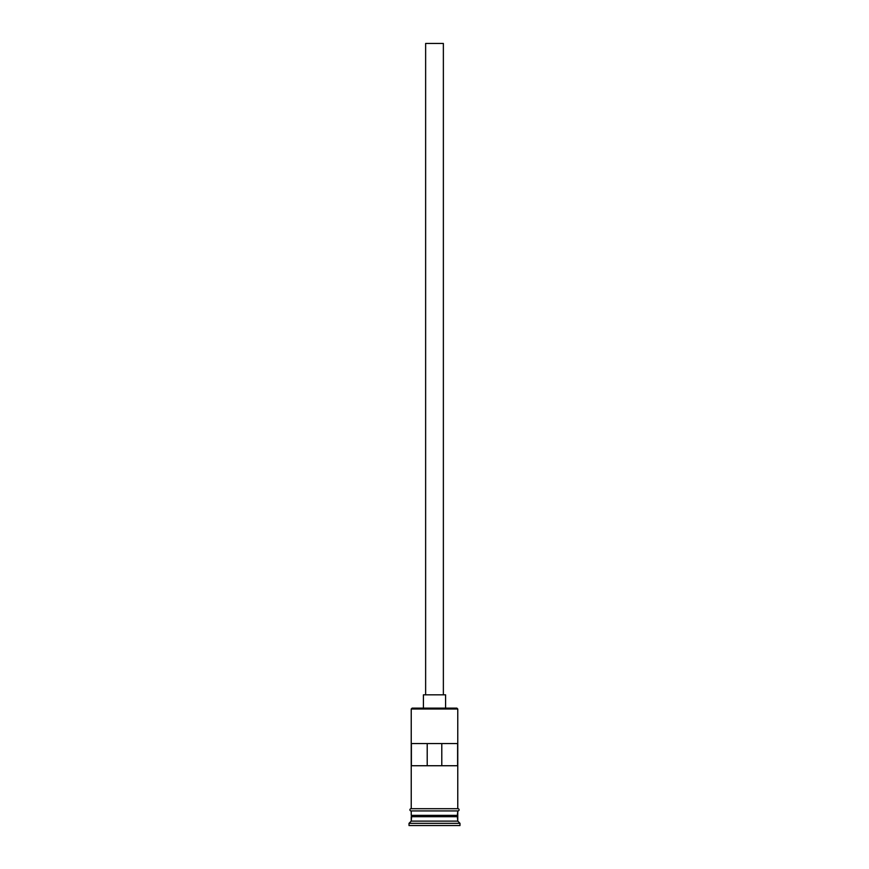 <?xml version="1.0" encoding="UTF-8"?>
<svg xmlns="http://www.w3.org/2000/svg" width="869" height="869" viewBox="0 0 869 869"><rect width="100%" height="100%" fill="white"/><g stroke="black" fill="none" stroke-linecap="round" stroke-linejoin="round"><path stroke-width="1.3" d="M457.767 709.006L456.877 708.126L412.123 708.126L411.233 709.006L457.767 709.006L411.233 709.006L411.233 808.713L411.233 709.006L412.123 708.126L456.877 708.126L457.767 709.006L457.767 808.713L457.767 709.006M443.364 694.831L443.364 43.45L425.636 43.45L425.636 694.831L425.636 43.45L443.364 43.45L443.364 694.831M445.58 708.126L445.58 694.831L423.42 694.831L423.42 708.126L423.42 694.831L445.58 694.831L445.58 708.126M457.767 816.686L457.767 810.929L457.322 815.806L411.678 815.806L411.233 821.118L409.017 823.334L459.983 823.334L457.767 821.118L411.233 821.118L457.767 821.118L457.767 816.686L411.678 816.241L457.322 816.241L457.767 821.118L459.983 823.334L409.017 823.334L409.017 825.55L459.983 825.55L459.983 823.334L459.983 825.55L409.017 825.55L409.017 823.334L411.233 821.118L411.233 816.686L457.767 816.686M411.233 815.361L457.767 815.361L411.233 815.361L411.233 810.929L411.233 815.361M411.385 743.571L457.615 743.571L457.615 765.73L411.385 765.73L411.385 743.571L457.615 743.571L457.615 765.73L411.385 765.73L411.385 743.571M457.985 808.713L411.015 808.713A1.108 1.108 0 0 0 409.907 809.821A1.108 1.108 0 0 0 411.015 810.929L457.985 810.929A1.108 1.108 0 0 0 459.093 809.821A1.108 1.108 0 0 0 457.985 808.713A1.108 1.108 0 0 1 459.093 809.821A1.108 1.108 0 0 1 457.985 810.929L411.015 810.929A1.108 1.108 0 0 1 409.907 809.821A1.108 1.108 0 0 1 411.015 808.713L457.985 808.713M427.211 743.571L427.211 765.73L427.211 743.571M457.322 815.806L411.678 816.241L457.322 815.806M441.789 765.73L441.789 743.571L441.789 765.73"/></g></svg>
